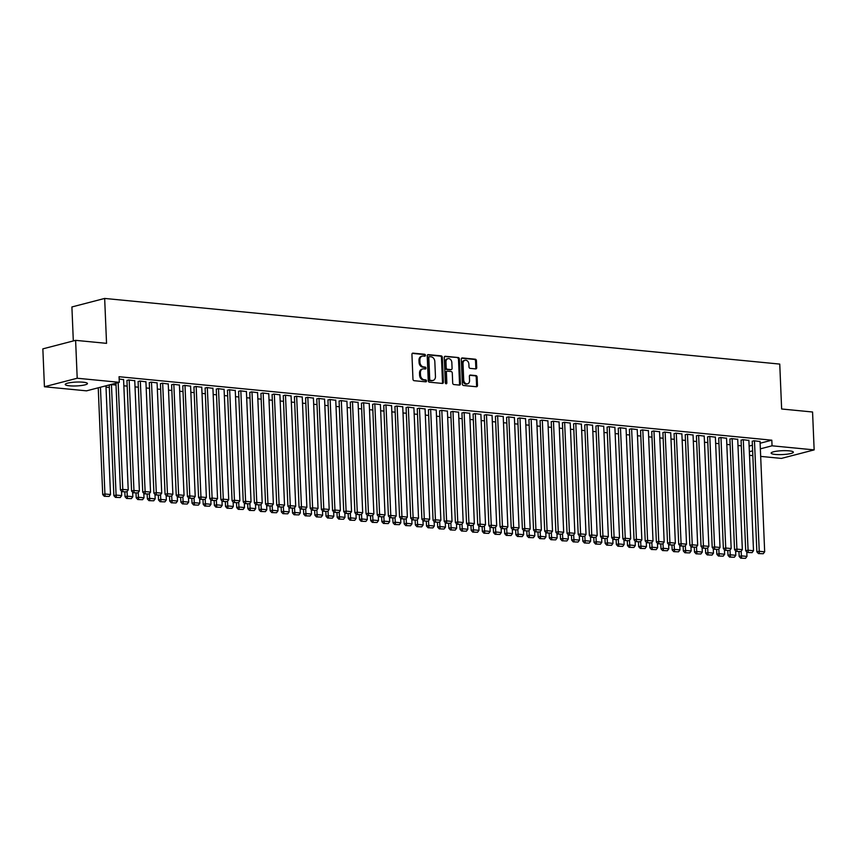 <?xml version="1.0" encoding="UTF-8"?>
<svg xmlns="http://www.w3.org/2000/svg" width="857" height="857" viewBox="0 0 857 857"><rect width="100%" height="100%" fill="white"/><g stroke="black" fill="none" stroke-linecap="round" stroke-linejoin="round"><path stroke-width="1.29" d="M425.426 355.312A0.975 0.75 75.4 0 0 424.611 354.273L412.967 353.138A1.403 1.071 75.4 0 0 411.928 354.412L412.967 379.201A1.403 1.071 75.4 0 0 414.124 380.69L425.768 381.826A0.975 0.75 75.4 0 0 425.683 379.887L424.183 379.747A4.478 3.439 75.4 0 1 420.487 374.991L420.401 372.934A4.478 3.439 75.4 0 1 422.78 368.938A4.478 3.439 75.4 0 1 423.722 368.864L425.233 369.013A0.975 0.75 75.4 0 0 425.147 367.085L423.647 366.935A4.478 3.439 75.4 0 1 419.951 362.19L419.866 360.122A4.478 3.439 75.4 0 1 422.244 356.126A4.478 3.439 75.4 0 1 423.187 356.051L424.697 356.201A0.975 0.75 75.4 0 0 425.426 355.312M424.365 356.169A0.975 0.75 75.4 0 0 423.722 354.498L412.281 353.384M425.436 381.793A0.975 0.75 75.4 0 0 424.804 380.122L423.294 379.972L424.183 379.747M424.901 368.981A0.975 0.75 75.4 0 0 424.269 367.31L422.758 367.16L423.647 366.935M775.339 454.435A11.13 1.928 -2.4 0 1 771.129 453.107A11.13 1.928 -2.4 0 1 777.374 451.103A11.13 1.928 -2.4 0 1 789.158 450.846A11.13 1.928 -2.4 0 1 793.368 452.175A11.13 1.928 -2.4 0 1 787.122 454.178A11.13 1.928 -2.4 0 1 775.339 454.435M69.438 385.8A11.13 1.928 -2.4 0 1 65.228 384.472A11.13 1.928 -2.4 0 1 71.463 382.458A11.13 1.928 -2.4 0 1 83.247 382.211A11.13 1.928 -2.4 0 1 87.457 383.54A11.13 1.928 -2.4 0 1 81.211 385.543A11.13 1.928 -2.4 0 1 69.438 385.8M475.678 368.906A1.403 1.071 75.4 0 0 476.717 367.632L476.428 360.679A1.403 1.071 75.4 0 0 475.271 359.201L462.341 357.937A1.403 1.071 75.4 0 0 461.302 359.212L462.341 384A1.403 1.071 75.4 0 0 463.498 385.489L476.428 386.743A1.403 1.071 75.4 0 0 477.467 385.479L477.113 377.069A1.403 1.071 75.4 0 0 475.967 375.591L470.429 375.055A1.403 1.071 75.4 0 0 469.39 376.319L469.561 380.487A3.749 2.871 75.4 0 1 467.579 383.829A3.749 2.871 75.4 0 1 463.701 379.919L463.016 363.593A3.749 2.871 75.4 0 1 465.008 360.251A3.749 2.871 75.4 0 1 468.875 364.161L468.993 366.882A1.403 1.071 75.4 0 0 470.15 368.371L475.678 368.906M760.116 443.23L771.814 440.187L119.059 376.716L119.294 382.329L86.536 390.846L44.435 386.753L77.205 378.237L119.294 382.329M771.814 440.187L772.05 445.801L814.15 449.893L781.391 458.409L760.673 456.395M44.435 386.753L42.85 348.863L75.609 340.347L106.547 343.346L104.661 298.44L779.752 364.086L781.638 408.993L812.565 412.003L814.15 449.893M75.609 340.347L77.205 378.237M442.341 357.369A1.403 1.071 75.4 0 0 441.194 355.88L428.254 354.627A1.403 1.071 75.4 0 0 427.215 355.891L428.254 380.69A1.403 1.071 75.4 0 0 429.411 382.179L442.341 383.433A1.403 1.071 75.4 0 0 443.38 382.158L442.341 357.369L441.462 357.594A1.403 1.071 75.4 0 0 440.305 356.116L427.568 354.873M445.297 356.276L458.238 357.54A1.403 1.071 75.4 0 1 459.384 359.019L460.423 383.818A1.403 1.071 75.4 0 1 459.384 385.093L453.856 384.547A1.403 1.071 75.4 0 1 452.7 383.068L452.282 373.009A1.403 1.071 75.4 0 0 451.125 371.531L447.45 371.167A1.403 1.071 75.4 0 0 446.411 372.441L446.851 382.908A0.975 0.75 75.4 0 1 445.319 382.758L444.258 357.551A1.403 1.071 75.4 0 1 445.297 356.276L444.74 356.426M104.661 298.44L71.902 306.956L73.316 340.936M748.879 440.444L742.73 439.652L741.08 440.284M726.811 444.429L730.143 444.751M726.554 438.27L720.405 437.477L718.744 438.109M704.475 442.255L707.818 442.576M704.218 436.106L698.069 435.313L696.409 435.934M682.14 440.08L685.482 440.412M681.883 433.931L675.734 433.139L674.084 433.771M659.815 437.916L663.147 438.238M659.558 431.757L653.409 430.964L651.749 431.596M637.479 435.742L640.822 436.063M637.222 429.593L631.073 428.789L629.424 429.421M615.155 433.567L618.486 433.899M614.887 427.418L608.738 426.625L607.088 427.247M592.819 431.403L596.151 431.724M592.562 425.243L586.413 424.451L584.753 425.083M570.483 429.228L573.826 429.55M570.226 423.069L564.077 422.276L562.428 422.908M548.159 427.054L551.49 427.375M547.891 420.905L541.742 420.112L540.092 420.733M525.823 424.879L529.155 425.211M525.566 418.73L519.417 417.937L517.757 418.57M503.488 422.715L506.83 423.037M503.23 416.556L497.081 415.763L495.432 416.395M481.163 420.541L484.494 420.862M480.906 414.392L474.757 413.588L473.096 414.22M458.827 418.366L462.159 418.698M458.57 412.217L452.421 411.424L450.761 412.056M436.492 416.202L439.834 416.523M436.234 410.042L430.085 409.25L428.436 409.882M414.167 414.027L417.498 414.349M413.91 407.878L407.761 407.075L406.1 407.707M391.831 411.853L395.163 412.185M391.574 405.704L385.425 404.911L383.765 405.532M369.496 409.689L372.838 410.01M369.238 403.529L363.089 402.736L361.44 403.368M347.171 407.514L350.502 407.836M346.914 401.355L340.765 400.562L339.104 401.194M324.835 405.34L328.167 405.661M324.578 399.191L318.429 398.398L316.769 399.019M302.5 403.165L305.842 403.497M302.242 397.016L296.094 396.223L294.444 396.855M280.175 401.001L283.506 401.322M279.918 394.841L273.769 394.049L272.108 394.681M257.839 398.826L261.181 399.148M257.582 392.677L251.433 391.874L249.773 392.506M235.504 396.652L238.846 396.984M235.246 390.503L229.098 389.71L227.448 390.342M213.179 394.488L216.51 394.809M212.922 388.328L206.773 387.535L205.112 388.167M190.843 392.313L194.185 392.635M190.586 386.164L184.437 385.361L182.787 385.993M168.518 390.139L171.85 390.46M168.251 383.99L162.102 383.197L160.452 383.818M146.183 387.975L149.514 388.296M145.926 381.815L139.777 381.022L138.116 381.654M123.847 385.8L127.19 386.121M119.155 379.019L123.59 379.64M749.114 446.09L752.403 445.233M106 387.15L109.342 387.471M116.016 385.039L110.896 384.536L109.246 385.168M134.763 380.733L128.604 379.94L126.954 380.562M135.02 386.882L138.352 387.203M157.088 382.897L150.939 382.104L149.289 382.736M157.345 389.057L160.688 389.378M179.424 385.072L173.275 384.279L171.614 384.911M179.681 391.231L183.012 391.553M201.749 387.246L195.6 386.453L193.95 387.075M202.016 393.395L205.348 393.727M224.084 389.421L217.935 388.617L216.285 389.249M224.341 395.57L227.683 395.891M246.42 391.585L240.271 390.792L238.61 391.424M246.677 397.744L250.008 398.066M268.744 393.759L262.596 392.967L260.946 393.599M269.002 399.908L272.344 400.24M291.08 395.934L284.931 395.141L283.271 395.763M291.337 402.083L294.679 402.404M313.416 398.098L307.267 397.305L305.606 397.937M313.673 404.258L317.004 404.579M335.74 400.273L329.591 399.48L327.942 400.112M335.998 406.422L339.34 406.754M358.076 402.447L351.927 401.654L350.267 402.276M358.333 408.596L361.665 408.918M380.412 404.611L374.263 403.818L372.602 404.45M380.669 410.771L384 411.092M402.736 406.786L396.587 405.993L394.938 406.625M402.994 412.945L406.336 413.267M425.072 408.96L418.923 408.168L417.263 408.8M425.329 415.109L428.661 415.441M447.408 411.135L441.259 410.332L439.598 410.964M447.665 417.284L450.996 417.605M469.732 413.299L463.583 412.506L461.934 413.138M469.99 419.459L473.332 419.78M492.068 415.474L485.919 414.681L484.259 415.313M492.325 421.623L495.657 421.955M514.404 417.648L508.244 416.856L506.594 417.477M514.661 423.797L517.992 424.119M536.728 419.812L530.579 419.019L528.93 419.651M536.985 425.972L540.328 426.293M559.064 421.987L552.915 421.194L551.255 421.826M559.321 428.146L562.653 428.468M581.389 424.161L575.24 423.369L573.59 423.99M581.657 430.31L584.988 430.632M603.724 426.336L597.575 425.533L595.926 426.165M603.981 432.485L607.324 432.806M626.06 428.5L619.911 427.707L618.251 428.339M626.317 434.66L629.649 434.981M648.385 430.675L642.236 429.882L640.586 430.514M648.642 436.824L651.984 437.156M670.72 432.849L664.571 432.046L662.911 432.678M670.977 438.998L674.32 439.32M693.056 435.013L686.907 434.22L685.246 434.853M693.313 441.173L696.645 441.494M715.381 437.188L709.232 436.395L707.582 437.027M715.638 443.337L718.98 443.669M737.716 439.362L731.567 438.57L729.907 439.191M737.973 445.511L741.305 445.833M760.052 441.526L753.903 440.734L752.242 441.366M749.35 451.703L752.639 450.846M760.352 448.843L772.05 445.801M752.842 455.635L749.5 455.313M422.244 356.126L421.355 356.351A4.478 3.439 75.4 0 0 418.977 360.347L419.866 360.122M422.758 367.16A4.478 3.439 75.4 0 1 419.062 362.415L418.977 360.347M422.78 368.938L421.901 369.163A4.478 3.439 75.4 0 0 419.512 373.159L420.401 372.934M423.294 379.972A4.478 3.439 75.4 0 1 419.598 375.227L419.512 373.159M442.148 383.411A1.403 1.071 75.4 0 0 442.501 382.393L441.462 357.594M429.539 356.673A0.975 0.75 75.4 0 0 428.821 357.562L429.732 379.33A0.975 0.75 75.4 0 0 430.535 380.369L432.121 380.519A4.478 3.439 75.4 0 0 433.064 380.444A4.478 3.439 75.4 0 0 435.452 376.448L434.82 361.579A4.478 3.439 75.4 0 0 431.135 356.823L429.539 356.673M428.661 356.898A0.975 0.75 75.4 0 0 427.932 357.787L428.821 357.562M433.064 380.444L432.185 380.679A4.478 3.439 75.4 0 1 431.242 380.744L429.646 380.594A0.975 0.75 75.4 0 1 428.843 379.555L427.932 357.787M444.612 356.533L458.238 357.54M459.191 385.072A1.403 1.071 75.4 0 0 459.545 384.054L458.506 359.254A1.403 1.071 75.4 0 0 457.349 357.765M446.572 371.402A1.403 1.071 75.4 0 0 445.533 372.666L445.972 383.143L446.851 382.908M445.844 383.7A0.975 0.75 75.4 0 0 445.972 383.143M451.843 362.575A3.749 2.871 75.4 0 0 447.965 358.665A3.749 2.871 75.4 0 0 445.972 362.008L446.218 367.76A1.403 1.071 75.4 0 0 447.375 369.238L451.039 369.603A1.403 1.071 75.4 0 0 452.078 368.328L451.843 362.575M447.965 358.665L447.086 358.901A3.749 2.871 75.4 0 0 445.094 362.232L445.972 362.008M450.718 369.678A1.403 1.071 75.4 0 1 450.161 369.828L446.486 369.474A1.403 1.071 75.4 0 1 445.329 367.985L445.094 362.232M465.008 360.251L464.119 360.486A3.749 2.871 75.4 0 0 462.127 363.829L463.016 363.593M467.579 383.829L466.69 384.054A3.749 2.871 75.4 0 1 462.812 380.144L462.127 363.829M476.235 386.732A1.403 1.071 75.4 0 0 476.588 385.704L476.235 377.305A1.403 1.071 75.4 0 0 475.078 375.816L469.743 375.302M475.485 368.885A1.403 1.071 75.4 0 0 475.839 367.867L475.549 360.915A1.403 1.071 75.4 0 0 474.392 359.426L461.655 358.183M98.234 387.803L102.711 494.553L104.918 493.986L100.451 387.225M105.947 385.8L110.499 494.521L109.075 496.439L104.286 496.289L109.075 496.439M105.175 496.064L104.918 493.986L110.499 494.521M104.286 496.289L102.711 494.553M123.579 379.447L128.218 489.925L122.626 489.379L120.419 489.958L121.994 491.693L126.793 491.843L121.994 491.693M115.941 383.197L120.419 489.958M118.159 382.629L122.883 491.457M126.793 491.843L128.218 489.925M109.235 384.975L113.874 495.646L116.091 495.067L111.453 384.589M121.48 491.125L121.673 495.614L120.248 497.531L115.449 497.381L120.248 497.531M116.338 497.146L116.091 495.067L121.673 495.614M115.449 497.381L113.874 495.646M124.843 491.961L125.036 496.728L127.254 496.149L127.061 491.479M132.653 492.207L132.835 496.696L131.41 498.613L126.622 498.463L131.41 498.613M127.5 498.238L127.254 496.149L132.835 496.696M126.622 498.463L125.036 496.728M134.753 380.529L139.38 491.007L133.799 490.461L131.582 491.04L133.156 492.775L137.956 492.925L133.156 492.775M126.943 380.369L131.582 491.04M129.171 379.994L134.046 492.539M137.956 492.925L139.38 491.007M145.915 381.622L150.543 492.1L144.962 491.554L142.744 492.132L144.33 493.857L149.118 494.007L144.33 493.857M138.106 381.451L142.744 492.132M140.334 381.076L145.208 493.632M149.118 494.007L150.543 492.1M136.006 493.054L136.209 497.821L138.416 497.242L138.223 492.561M143.815 493.3L143.997 497.788L142.573 499.695L137.784 499.545L142.573 499.695M138.673 499.32L138.416 497.242L143.997 497.788M137.784 499.545L136.209 497.821M147.168 494.135L147.372 498.903L149.589 498.324L149.386 493.653M154.978 494.382L155.171 498.87L153.746 500.788L148.947 500.638L153.746 500.788M149.836 500.402L149.589 498.324L155.171 498.87M148.947 500.638L147.372 498.903M157.077 382.704L161.716 493.182L156.124 492.636L153.917 493.214L155.492 494.95L160.291 495.1L155.492 494.95M149.279 382.543L153.917 493.214M151.496 382.158L156.381 494.714M160.291 495.1L161.716 493.182M168.251 383.786L172.878 494.264L167.297 493.728L165.08 494.296L166.654 496.032L171.454 496.182L166.654 496.032M160.441 383.625L165.08 494.296M162.669 383.25L167.544 495.807M171.454 496.182L172.878 494.264M158.341 495.228L158.534 499.985L160.752 499.417L160.559 494.735M166.151 495.464L166.333 499.952L164.908 501.87L160.12 501.72L164.908 501.87M160.998 501.495L160.752 499.417L166.333 499.952M160.12 501.72L158.534 499.985M179.413 384.879L184.041 495.357L178.46 494.81L176.242 495.389L177.828 497.114L182.616 497.264L177.828 497.114M171.604 384.707L176.242 495.389M173.832 384.332L178.706 496.889M182.616 497.264L184.041 495.357M169.504 496.31L169.707 501.077L171.914 500.499L171.721 495.817M177.313 496.557L177.495 501.045L176.071 502.952L171.282 502.802L176.071 502.952M172.171 502.577L171.914 500.499L177.495 501.045M171.282 502.802L169.707 501.077M190.575 385.961L195.214 496.439L189.622 495.892L187.415 496.471L188.99 498.206L193.789 498.356L188.99 498.206M182.777 385.8L187.415 496.471M184.994 385.414L189.879 497.971M193.789 498.356L195.214 496.439M180.666 497.392L180.87 502.159L183.087 501.581L182.884 496.91M188.476 497.638L188.669 502.127L187.244 504.045L182.445 503.895L187.244 504.045M183.334 503.659L183.087 501.581L188.669 502.127M182.445 503.895L180.87 502.159M201.749 387.043L206.376 497.521L200.795 496.985L198.578 497.553L200.152 499.288L204.952 499.438L200.152 499.288M193.939 386.882L198.578 497.553M196.167 386.507L201.041 499.063M204.952 499.438L206.376 497.521M191.839 498.485L192.032 503.241L194.25 502.673L194.057 497.992M199.649 498.72L199.831 503.209L198.406 505.127L193.618 504.977L198.406 505.127M194.496 504.752L194.25 502.673L199.831 503.209M193.618 504.977L192.032 503.241M212.911 388.135L217.539 498.613L211.958 498.067L209.74 498.645L211.325 500.37L216.114 500.52L211.325 500.37M205.102 387.964L209.74 498.645M207.33 387.589L212.204 500.145M216.114 500.52L217.539 498.613M203.002 499.567L203.205 504.334L205.412 503.755L205.219 499.074M210.811 499.813L210.993 504.302L209.569 506.208L204.78 506.058L209.569 506.208M205.669 505.834L205.412 503.755L210.993 504.302M204.78 506.058L203.205 504.334M224.073 389.217L228.712 499.695L223.12 499.149L220.913 499.727L222.488 501.463L227.287 501.613L222.488 501.463M216.275 389.057L220.913 499.727M218.492 388.671L223.377 501.227M227.287 501.613L228.712 499.695M214.164 500.649L214.368 505.416L216.585 504.837L216.382 500.167M221.974 500.895L222.167 505.384L220.742 507.301L215.943 507.151L220.742 507.301M216.832 506.916L216.585 504.837L222.167 505.384M215.943 507.151L214.368 505.416M235.246 390.299L239.874 500.777L234.293 500.242L232.076 500.809L233.65 502.545L238.45 502.695L233.65 502.545M227.437 390.139L232.076 500.809M229.655 389.764L234.539 502.32M238.45 502.695L239.874 500.777M225.337 501.741L225.53 506.498L227.748 505.93L227.555 501.249M233.136 501.988L233.329 506.466L231.904 508.383L227.116 508.233L231.904 508.383M227.994 508.008L227.748 505.93L233.329 506.466M227.116 508.233L225.53 506.498M246.409 391.392L251.037 501.87L245.456 501.324L243.238 501.902L244.823 503.627L249.612 503.777L244.823 503.627M238.6 391.221L243.238 501.902M240.828 390.846L245.702 503.402M249.612 503.777L251.037 501.87M236.5 502.823L236.703 507.59L238.91 507.012L238.717 502.331M244.309 503.07L244.491 507.558L243.067 509.465L238.278 509.326L243.067 509.465M239.167 509.09L238.91 507.012L244.491 507.558M238.278 509.326L236.703 507.59M257.571 392.474L262.21 502.952L256.618 502.406L254.411 502.984L255.986 504.719L260.785 504.869L255.986 504.719M249.773 392.313L254.411 502.984M251.99 391.938L256.875 504.484M260.785 504.869L262.21 502.952M247.662 503.905L247.866 508.672L250.083 508.094L249.88 503.423M255.472 504.152L255.665 508.64L254.24 510.558L249.441 510.408L254.24 510.558M250.33 510.172L250.083 508.094L255.665 508.64M249.441 510.408L247.866 508.672M268.744 393.567L273.372 504.034L267.791 503.498L265.574 504.066L267.148 505.801L271.948 505.951L267.148 505.801M260.935 393.395L265.574 504.066M263.153 393.02L268.037 505.576M271.948 505.951L273.372 504.034M258.835 504.998L259.028 509.754L261.246 509.187L261.053 504.505M266.634 505.244L266.827 509.722L265.402 511.64L260.614 511.49L265.402 511.64M261.492 511.265L261.246 509.187L266.827 509.722M260.614 511.49L259.028 509.754M279.907 394.649L284.535 505.127L278.953 504.58L276.736 505.159L278.321 506.894L283.11 507.044L278.321 506.894M272.098 394.488L276.736 505.159M274.326 394.102L279.2 506.658M283.11 507.044L284.535 505.127M269.998 506.08L270.201 510.847L272.408 510.269L272.215 505.598M277.807 506.326L277.989 510.815L276.565 512.732L271.776 512.582L276.565 512.732M272.665 512.347L272.408 510.269L277.989 510.815M271.776 512.582L270.201 510.847M291.069 395.73L295.708 506.208L290.116 505.662L287.909 506.241L289.484 507.976L294.272 508.126L289.484 507.976M283.271 395.57L287.909 506.241M285.488 395.195L290.373 507.74M294.272 508.126L295.708 506.208M281.16 507.162L281.364 511.929L283.581 511.35L283.378 506.68M288.97 507.408L289.163 511.897L287.738 513.814L282.939 513.664L287.738 513.814M283.828 513.429L283.581 511.35L289.163 511.897M282.939 513.664L281.364 511.929M302.242 396.823L306.87 507.29L301.289 506.755L299.072 507.323L300.646 509.058L305.446 509.208L300.646 509.058M294.433 396.652L299.072 507.323M296.651 396.277L301.535 508.833M305.446 509.208L306.87 507.29M292.333 508.255L292.526 513.011L294.744 512.443L294.551 507.762M300.132 508.501L300.325 512.979L298.9 514.896L294.101 514.746L298.9 514.896M294.99 514.521L294.744 512.443L300.325 512.979M294.101 514.746L292.526 513.011M313.405 397.905L318.033 508.383L312.451 507.837L310.234 508.415L311.819 510.151L316.608 510.301L311.819 510.151M305.595 397.744L310.234 508.415M307.824 397.359L312.698 509.915M316.608 510.301L318.033 508.383M303.496 509.337L303.699 514.104L305.906 513.525L305.713 508.854M311.305 509.583L311.487 514.071L310.063 515.989L305.274 515.839L310.063 515.989M306.153 515.603L305.906 513.525L311.487 514.071M305.274 515.839L303.699 514.104M324.567 398.987L329.195 509.465L323.614 508.919L321.407 509.497L322.982 511.233L327.77 511.383L322.982 511.233M316.769 398.826L321.407 509.497M318.986 398.451L323.871 510.997M327.77 511.383L329.195 509.465M314.658 510.418L314.862 515.186L317.069 514.607L316.876 509.936M322.468 510.665L322.661 515.153L321.236 517.071L316.437 516.921L321.236 517.071M317.326 516.685L317.069 514.607L322.661 515.153M316.437 516.921L314.862 515.186M335.74 400.08L340.368 510.547L334.787 510.011L332.57 510.59L334.144 512.315L338.943 512.465L334.144 512.315M327.931 399.908L332.57 510.59M330.149 399.533L335.033 512.09M338.943 512.465L340.368 510.547M325.831 511.511L326.024 516.278L328.242 515.7L328.049 511.018M333.63 511.758L333.823 516.235L332.398 518.153L327.599 518.003L332.398 518.153M328.488 517.778L328.242 515.7L333.823 516.235M327.599 518.003L326.024 516.278M346.903 401.162L351.531 511.64L345.949 511.093L343.732 511.672L345.317 513.407L350.106 513.557L345.317 513.407M339.093 401.001L343.732 511.672M341.322 400.615L346.196 513.172M350.106 513.557L351.531 511.64M336.994 512.593L337.187 517.36L339.404 516.782L339.211 512.111M344.803 512.84L344.985 517.328L343.561 519.246L338.772 519.096L343.561 519.246M339.651 518.86L339.404 516.782L344.985 517.328M338.772 519.096L337.187 517.36M358.065 402.244L362.693 512.722L357.112 512.186L354.905 512.754L356.48 514.489L361.268 514.639L356.48 514.489M350.267 402.083L354.905 512.754M352.484 401.708L357.369 514.264M361.268 514.639L362.693 512.722M348.156 513.675L348.36 518.442L350.567 517.874L350.374 513.193M355.966 513.921L356.158 518.41L354.734 520.328L349.935 520.178L354.734 520.328M350.824 519.953L350.567 517.874L356.158 518.41M349.935 520.178L348.36 518.442M369.238 403.336L373.866 513.814L368.285 513.268L366.068 513.846L367.642 515.571L372.441 515.721L367.642 515.571M361.429 403.165L366.068 513.846M363.647 402.79L368.531 515.346M372.441 515.721L373.866 513.814M359.319 514.768L359.522 519.535L361.74 518.956L361.536 514.275M367.128 515.014L367.321 519.503L365.896 521.41L361.097 521.26L365.896 521.41M361.986 521.035L361.74 518.956L367.321 519.503M361.097 521.26L359.522 519.535M380.401 404.418L385.029 514.896L379.447 514.35L377.23 514.928L378.815 516.664L383.604 516.814L378.815 516.664M372.591 404.258L377.23 514.928M374.82 403.872L379.694 516.428M383.604 516.814L385.029 514.896M370.492 515.85L370.685 520.617L372.902 520.038L372.709 515.368M378.301 516.096L378.483 520.585L377.059 522.502L372.27 522.352L377.059 522.502M373.149 522.117L372.902 520.038L378.483 520.585M372.27 522.352L370.685 520.617M391.563 405.5L396.191 515.978L390.61 515.443L388.403 516.01L389.978 517.746L394.766 517.896L389.978 517.746M383.765 405.34L388.403 516.01M385.982 404.965L390.867 517.521M394.766 517.896L396.191 515.978M381.654 516.942L381.858 521.699L384.065 521.131L383.872 516.45M389.464 517.178L389.656 521.667L388.232 523.584L383.433 523.434L388.232 523.584M384.322 523.209L384.065 521.131L389.656 521.667M383.433 523.434L381.858 521.699M402.736 406.593L407.364 517.071L401.783 516.525L399.566 517.103L401.14 518.828L405.939 518.978L401.14 518.828M394.927 406.422L399.566 517.103M397.145 406.047L402.029 518.603M405.939 518.978L407.364 517.071M392.817 518.024L393.02 522.791L395.238 522.213L395.034 517.532M400.626 518.271L400.819 522.759L399.394 524.666L394.595 524.516L399.394 524.666M395.484 524.291L395.238 522.213L400.819 522.759M394.595 524.516L393.02 522.791M413.899 407.675L418.527 518.153L412.945 517.607L410.728 518.185L412.313 519.92L417.102 520.07L412.313 519.92M406.089 407.514L410.728 518.185M408.318 407.129L413.192 519.685M417.102 520.07L418.527 518.153M403.99 519.106L404.183 523.873L406.4 523.295L406.207 518.624M411.799 519.353L411.981 523.841L410.557 525.759L405.768 525.609L410.557 525.759M406.647 525.373L406.4 523.295L411.981 523.841M405.768 525.609L404.183 523.873M425.061 408.757L429.689 519.235L424.108 518.699L421.901 519.267L423.476 521.002L428.264 521.152L423.476 521.002M417.263 408.596L421.901 519.267M419.48 408.221L424.365 520.777M428.264 521.152L429.689 519.235M415.152 520.199L415.356 524.955L417.563 524.388L417.37 519.706M422.962 520.445L423.154 524.923L421.73 526.841L416.93 526.691L421.73 526.841M417.82 526.466L417.563 524.388L423.154 524.923M416.93 526.691L415.356 524.955M436.224 409.85L440.862 520.328L435.281 519.781L433.064 520.36L434.638 522.084L439.437 522.234L434.638 522.084M428.425 409.678L433.064 520.36M430.643 409.303L435.527 521.859M439.437 522.234L440.862 520.328M426.315 521.281L426.518 526.048L428.736 525.47L428.532 520.788M434.124 521.527L434.317 526.016L432.892 527.923L428.093 527.773L432.892 527.923M428.982 527.548L428.736 525.47L434.317 526.016M428.093 527.773L426.518 526.048M447.397 410.932L452.025 521.41L446.443 520.863L444.226 521.442L445.811 523.177L450.6 523.327L445.811 523.177M439.587 410.771L444.226 521.442M441.816 410.385L446.69 522.941M450.6 523.327L452.025 521.41M437.488 522.363L437.681 527.13L439.898 526.552L439.705 521.881M445.297 522.609L445.479 527.098L444.055 529.015L439.266 528.865L444.055 529.015M440.144 528.63L439.898 526.552L445.479 527.098M439.266 528.865L437.681 527.13M458.559 412.024L463.187 522.491L457.606 521.956L455.399 522.524L456.974 524.259L461.762 524.409L456.974 524.259M450.761 411.853L455.399 522.524M452.978 411.478L457.863 524.034M461.762 524.409L463.187 522.491M448.65 523.456L448.854 528.212L451.061 527.644L450.868 522.963M456.46 523.702L456.652 528.18L455.228 530.097L450.428 529.947L455.228 530.097M451.318 529.722L451.061 527.644L456.652 528.18M450.428 529.947L448.854 528.212M469.722 413.106L474.36 523.584L468.779 523.038L466.562 523.616L468.136 525.352L472.935 525.502L468.136 525.352M461.923 412.935L466.562 523.616M464.14 412.56L469.025 525.116M472.935 525.502L474.36 523.584M459.813 524.538L460.016 529.305L462.234 528.726L462.03 524.045M467.622 524.784L467.815 529.272L466.39 531.19L461.591 531.04L466.39 531.19M462.48 530.804L462.234 528.726L467.815 529.272M461.591 531.04L460.016 529.305M480.895 414.188L485.523 524.666L479.941 524.12L477.724 524.698L479.309 526.434L484.098 526.584L479.309 526.434M473.085 414.027L477.724 524.698M475.314 413.652L480.188 526.198M484.098 526.584L485.523 524.666M470.986 525.62L471.179 530.387L473.396 529.808L473.203 525.137M478.795 525.866L478.977 530.354L477.553 532.272L472.764 532.122L477.553 532.272M473.642 531.886L473.396 529.808L478.977 530.354M472.764 532.122L471.179 530.387M492.057 415.281L496.685 525.748L491.104 525.212L488.897 525.78L490.472 527.516L495.26 527.666L490.472 527.516M484.259 415.109L488.897 525.78M486.476 414.734L491.35 527.291M495.26 527.666L496.685 525.748M482.148 526.712L482.352 531.469L484.559 530.901L484.366 526.219M489.958 526.959L490.15 531.436L488.715 533.354L483.926 533.204L488.715 533.354M484.816 532.979L484.559 530.901L490.15 531.436M483.926 533.204L482.352 531.469M503.22 416.363L507.858 526.841L502.277 526.294L500.06 526.873L501.634 528.608L506.433 528.758L501.634 528.608M495.421 416.202L500.06 526.873M497.638 415.816L502.523 528.373M506.433 528.758L507.858 526.841M493.311 527.794L493.514 532.561L495.732 531.983L495.528 527.312M501.12 528.041L501.313 532.529L499.888 534.447L495.089 534.297L499.888 534.447M495.978 534.061L495.732 531.983L501.313 532.529M495.089 534.297L493.514 532.561M514.393 417.445L519.021 527.923L513.439 527.376L511.222 527.955L512.797 529.69L517.596 529.84L512.797 529.69M506.583 417.284L511.222 527.955M508.812 416.909L513.686 529.455M517.596 529.84L519.021 527.923M504.484 528.876L504.677 533.643L506.894 533.065L506.701 528.394M512.293 529.123L512.475 533.611L511.051 535.529L506.262 535.379L511.051 535.529M507.14 535.143L506.894 533.065L512.475 533.611M506.262 535.379L504.677 533.643M525.555 418.537L530.183 529.005L524.602 528.469L522.395 529.037L523.97 530.772L528.758 530.922L523.97 530.772M517.746 418.366L522.395 529.037M519.974 417.991L524.848 530.547M528.758 530.922L530.183 529.005M515.646 529.969L515.85 534.725L518.057 534.157L517.864 529.476M523.456 530.215L523.638 534.693L522.213 536.611L517.424 536.461L522.213 536.611M518.314 536.236L518.057 534.157L523.638 534.693M517.424 536.461L515.85 534.725M536.718 419.619L541.356 530.097L535.764 529.551L533.557 530.129L535.132 531.865L539.931 532.015L535.132 531.865M528.919 419.459L533.557 530.129M531.136 419.073L536.021 531.629M539.931 532.015L541.356 530.097M526.809 531.051L527.012 535.818L529.23 535.239L529.026 530.569M534.618 531.297L534.811 535.786L533.386 537.703L528.587 537.553L533.386 537.703M529.476 537.318L529.23 535.239L534.811 535.786M528.587 537.553L527.012 535.818M547.891 420.701L552.519 531.179L546.937 530.633L544.72 531.211L546.295 532.947L551.094 533.097L546.295 532.947M540.081 420.541L544.72 531.211M542.31 420.166L547.184 532.722M551.094 533.097L552.519 531.179M537.982 532.133L538.175 536.9L540.392 536.321L540.199 531.651M545.791 532.379L545.973 536.868L544.549 538.785L539.76 538.635L544.549 538.785M540.638 538.41L540.392 536.321L545.973 536.868M539.76 538.635L538.175 536.9M559.053 421.794L563.681 532.272L558.1 531.726L555.882 532.304L557.468 534.029L562.256 534.179L557.468 534.029M551.244 421.623L555.882 532.304M553.472 421.248L558.346 533.804M562.256 534.179L563.681 532.272M549.144 533.225L549.348 537.992L551.554 537.414L551.362 532.733M556.954 533.472L557.136 537.96L555.711 539.867L550.922 539.717L555.711 539.867M551.812 539.492L551.554 537.414L557.136 537.96M550.922 539.717L549.348 537.992M570.216 422.876L574.854 533.354L569.262 532.808L567.055 533.386L568.63 535.122L573.429 535.271L568.63 535.122M562.417 422.715L567.055 533.386M564.634 422.33L569.519 534.886M573.429 535.271L574.854 533.354M560.307 534.307L560.51 539.074L562.728 538.496L562.524 533.825M568.116 534.554L568.309 539.042L566.884 540.96L562.085 540.81L566.884 540.96M562.974 540.574L562.728 538.496L568.309 539.042M562.085 540.81L560.51 539.074M581.389 423.958L586.017 534.436L580.435 533.9L578.218 534.468L579.793 536.203L584.592 536.353L579.793 536.203M573.579 423.797L578.218 534.468M575.808 423.422L580.682 535.979M584.592 536.353L586.017 534.436M571.48 535.4L571.673 540.156L573.89 539.589L573.697 534.907M579.289 535.636L579.471 540.124L578.047 542.042L573.258 541.892L578.047 542.042M574.136 541.667L573.89 539.589L579.471 540.124M573.258 541.892L571.673 540.156M592.551 425.051L597.179 535.529L591.598 534.982L589.38 535.561L590.966 537.285L595.754 537.435L590.966 537.285M584.742 424.879L589.38 535.561M586.97 424.504L591.844 537.06M595.754 537.435L597.179 535.529M582.642 536.482L582.846 541.249L585.052 540.671L584.86 535.989M590.452 536.728L590.634 541.217L589.209 543.124L584.42 542.974L589.209 543.124M585.31 542.749L585.052 540.671L590.634 541.217M584.42 542.974L582.846 541.249M603.714 426.133L608.352 536.611L602.76 536.064L600.553 536.643L602.128 538.378L606.927 538.528L602.128 538.378M595.915 425.972L600.553 536.643M598.132 425.586L603.017 538.142M606.927 538.528L608.352 536.611M593.805 537.564L594.008 542.331L596.226 541.753L596.022 537.082M601.614 537.81L601.807 542.299L600.382 544.216L595.583 544.066L600.382 544.216M596.472 543.831L596.226 541.753L601.807 542.299M595.583 544.066L594.008 542.331M614.887 427.215L619.515 537.693L613.933 537.157L611.716 537.725L613.291 539.46L618.09 539.61L613.291 539.46M607.077 427.054L611.716 537.725M609.306 426.679L614.18 539.235M618.09 539.61L619.515 537.693M604.978 538.657L605.171 543.413L607.388 542.845L607.195 538.164M612.787 538.892L612.969 543.381L611.544 545.298L606.756 545.148L611.544 545.298M607.634 544.923L607.388 542.845L612.969 543.381M606.756 545.148L605.171 543.413M626.049 428.307L630.677 538.785L625.096 538.239L622.878 538.817L624.464 540.542L629.252 540.692L624.464 540.542M618.24 428.136L622.878 538.817M620.468 427.761L625.342 540.317M629.252 540.692L630.677 538.785M616.14 539.739L616.344 544.506L618.55 543.927L618.358 539.246M623.95 539.985L624.132 544.474L622.707 546.38L617.918 546.23L622.707 546.38M618.808 546.005L618.55 543.927L624.132 544.474M617.918 546.23L616.344 544.506M637.212 429.389L641.85 539.867L636.258 539.321L634.051 539.899L635.626 541.635L640.425 541.785L635.626 541.635M629.413 429.228L634.051 539.899M631.63 428.843L636.515 541.399M640.425 541.785L641.85 539.867M627.303 540.821L627.506 545.588L629.724 545.009L629.52 540.338M635.112 541.067L635.305 545.555L633.88 547.473L629.081 547.323L633.88 547.473M629.97 547.087L629.724 545.009L635.305 545.555M629.081 547.323L627.506 545.588M648.385 430.482L653.013 540.949L647.431 540.413L645.214 540.981L646.789 542.717L651.588 542.867L646.789 542.717M640.575 430.31L645.214 540.981M642.793 429.935L647.678 542.492M651.588 542.867L653.013 540.949M638.476 541.913L638.669 546.67L640.886 546.102L640.693 541.42M646.274 542.16L646.467 546.637L645.042 548.555L640.254 548.405L645.042 548.555M641.132 548.18L640.886 546.102L646.467 546.637M640.254 548.405L638.669 546.67M659.547 431.564L664.175 542.042L658.594 541.495L656.376 542.074L657.962 543.799L662.75 543.949L657.962 543.799M651.738 431.392L656.376 542.074M653.966 431.017L658.84 543.574M662.75 543.949L664.175 542.042M649.638 542.995L649.842 547.762L652.048 547.184L651.856 542.502M657.448 543.242L657.63 547.73L656.205 549.648L651.416 549.498L656.205 549.648M652.306 549.262L652.048 547.184L657.63 547.73M651.416 549.498L649.842 547.762M670.71 432.646L675.348 543.124L669.756 542.577L667.549 543.156L669.124 544.891L673.913 545.041L669.124 544.891M662.911 432.485L667.549 543.156M665.128 432.11L670.013 544.656M673.913 545.041L675.348 543.124M660.801 544.077L661.004 548.844L663.222 548.266L663.018 543.595M668.61 544.324L668.803 548.812L667.378 550.73L662.579 550.58L667.378 550.73M663.468 550.344L663.222 548.266L668.803 548.812M662.579 550.58L661.004 548.844M681.883 433.738L686.511 544.206L680.929 543.67L678.712 544.238L680.287 545.973L685.086 546.123L680.287 545.973M674.073 433.567L678.712 544.238M676.291 433.192L681.176 545.748M685.086 546.123L686.511 544.206M671.974 545.17L672.167 549.926L674.384 549.358L674.191 544.677M679.772 545.416L679.965 549.894L678.54 551.812L673.752 551.662L678.54 551.812M674.63 551.437L674.384 549.358L679.965 549.894M673.752 551.662L672.167 549.926M693.045 434.82L697.673 545.298L692.092 544.752L689.874 545.331L691.46 547.066L696.248 547.216L691.46 547.066M685.236 434.66L689.874 545.331M687.464 434.274L692.338 546.83M696.248 547.216L697.673 545.298M683.136 546.252L683.34 551.019L685.546 550.44L685.354 545.77M690.946 546.498L691.128 550.987L689.703 552.904L684.914 552.754L689.703 552.904M685.793 552.519L685.546 550.44L691.128 550.987M684.914 552.754L683.34 551.019M704.208 435.902L708.846 546.38L703.254 545.834L701.047 546.412L702.622 548.148L707.411 548.298L702.622 548.148M696.409 435.742L701.047 546.412M698.626 435.367L703.511 547.912M707.411 548.298L708.846 546.38M694.299 547.334L694.502 552.101L696.72 551.522L696.516 546.852M702.108 547.58L702.301 552.069L700.876 553.986L696.077 553.836L700.876 553.986M696.966 553.601L696.72 551.522L702.301 552.069M696.077 553.836L694.502 552.101M715.381 436.995L720.009 547.462L714.427 546.927L712.21 547.494L713.785 549.23L718.584 549.38L713.785 549.23M707.571 436.824L712.21 547.494M709.789 436.449L714.674 549.005M718.584 549.38L720.009 547.462M705.472 548.426L705.665 553.183L707.882 552.615L707.689 547.934M713.27 548.673L713.463 553.151L712.038 555.068L707.239 554.918L712.038 555.068M708.128 554.693L707.882 552.615L713.463 553.151M707.239 554.918L705.665 553.183M726.543 438.077L731.171 548.555L725.59 548.009L723.372 548.587L724.958 550.323L729.746 550.473L724.958 550.323M718.734 437.916L723.372 548.587M720.962 437.531L725.836 550.087M729.746 550.473L731.171 548.555M716.634 549.508L716.838 554.275L719.044 553.697L718.852 549.026M724.444 549.755L724.626 554.243L723.201 556.161L718.412 556.011L723.201 556.161M719.291 555.775L719.044 553.697L724.626 554.243M718.412 556.011L716.838 554.275M737.706 439.159L742.333 549.637L736.752 549.091L734.545 549.669L736.12 551.405L740.909 551.554L736.12 551.405M729.907 438.998L734.545 549.669M732.124 438.623L737.009 551.169M740.909 551.554L742.333 549.637M727.797 550.59L728 555.357L730.207 554.779L730.014 550.108M735.606 550.837L735.799 555.325L734.374 557.243L729.575 557.093L734.374 557.243M730.464 556.857L730.207 554.779L735.799 555.325M729.575 557.093L728 555.357M748.879 440.252L753.507 550.719L747.925 550.183L745.708 550.762L747.283 552.486L752.082 552.636L747.283 552.486M741.069 440.08L745.708 550.762M743.287 439.705L748.172 552.262M752.082 552.636L753.507 550.719M738.97 551.683L739.163 556.45L741.38 555.872L741.187 551.19M746.768 551.929L746.961 556.407L745.536 558.325L740.737 558.175L745.536 558.325M741.626 557.95L741.38 555.872L746.961 556.407M740.737 558.175L739.163 556.45M760.041 441.334L764.669 551.812L759.088 551.265L756.87 551.844L758.456 553.579L763.244 553.729L758.456 553.579M752.232 441.173L756.87 551.844M754.46 440.787L759.334 553.343M763.244 553.729L764.669 551.812M423.722 354.498L424.611 354.273M424.804 380.122L425.683 379.887M424.269 367.31L425.147 367.085M419.062 362.415L419.951 362.19M419.598 375.227L420.487 374.991M412.41 353.288L412.967 353.138M442.501 382.393L443.38 382.158M427.697 354.766L428.254 354.627M440.305 356.116L441.194 355.88M428.843 379.555L429.732 379.33M429.646 380.594L430.535 380.369M431.242 380.744L432.121 380.519M458.506 359.254L459.384 359.019M459.545 384.054L460.423 383.818M445.533 372.666L446.411 372.441M445.329 367.985L446.218 367.76M446.486 369.474L447.375 369.238M450.161 369.828L451.039 369.603M462.812 380.144L463.701 379.919M469.861 375.195L470.429 375.055M475.078 375.816L475.967 375.591M476.235 377.305L477.113 377.069M476.588 385.704L477.467 385.479M461.784 358.087L462.341 357.937M474.392 359.426L475.271 359.201M475.549 360.915L476.428 360.679M475.839 367.867L476.717 367.632M428.457 356.919L429.336 356.683M446.272 371.424L447.161 371.188M450.45 369.806L451.339 369.581"/></g></svg>
